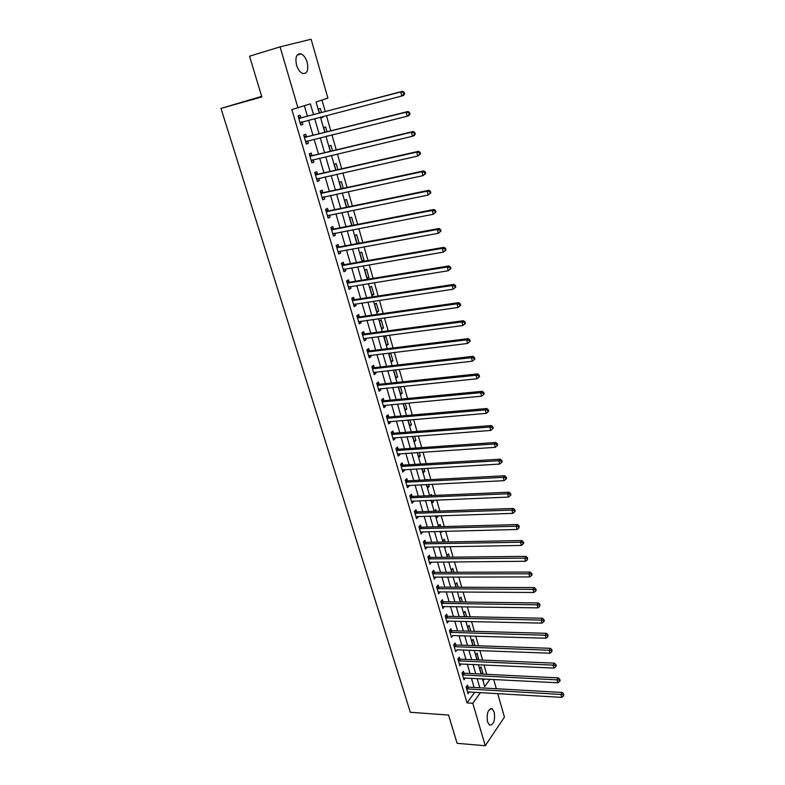 <?xml version="1.0" encoding="UTF-8"?>
<svg xmlns="http://www.w3.org/2000/svg" width="785" height="785" viewBox="0 0 785 785"><rect width="100%" height="100%" fill="white"/><g stroke="black" fill="none" stroke-linecap="round" stroke-linejoin="round"><path stroke-width="1.18" d="M487.514 721.886C486.464 713.359 488.015 708.992 492.146 708.786L494.216 712.093C495.257 720.571 493.706 724.928 489.565 725.154L487.514 721.886M296.544 65.145C294.983 57.069 296.524 53.331 301.155 53.9C303.795 55.156 305.797 57.943 307.151 62.241C308.701 70.277 307.151 74.006 302.5 73.417C299.899 72.181 297.917 69.423 296.544 65.145M261.67 96.388L220.987 108.399L410.339 712.289L448.569 715.047L457.105 743.316L485.267 745.75L472.796 703.262L480.469 692.547M220.987 108.399L261.847 96.957L249.532 56.206L280.059 46.855L311.115 39.25L327.904 98.105L316.051 101.991L319.26 113.109M486.69 674.325L483.992 664.924M482.618 660.116L479.88 650.579M478.507 645.79L475.73 636.115M474.366 631.336L471.549 621.524M470.186 616.765L467.32 606.805M465.966 602.056L463.062 591.949M461.708 587.219L458.764 576.975M457.42 572.255L454.436 561.854M453.082 557.164L450.06 546.605M448.716 541.925L445.644 531.219M444.31 526.558L441.19 515.696M439.865 511.055L436.695 500.035M435.371 495.404L432.162 484.227M430.847 479.615L427.589 468.272M426.275 463.69L422.968 452.17M421.663 447.607L418.307 435.93M417.012 431.387L413.607 419.533M412.311 415.01L408.857 402.98M407.572 398.486L404.069 386.279M402.784 381.804L399.231 369.411M397.956 364.966L394.355 352.396M393.079 347.971L389.419 335.215M388.163 330.819L384.444 317.866M383.188 313.5L379.42 300.361M378.174 296.014L374.357 282.678M373.111 278.361L369.235 264.83M367.998 260.541L364.063 246.804M362.837 242.545L358.843 228.612M357.626 224.373L353.574 210.233M352.367 206.023L348.246 191.677M347.048 187.497L342.868 172.935M341.681 168.795L337.442 154.007M336.265 149.896L331.957 134.892M330.789 130.81L326.423 115.581M325.265 111.539L321.968 100.048M493.677 679.437L496.326 688.73M497.71 693.567L504.421 717.107L485.267 745.75M483.04 680.791L484.374 678.946M321.477 112.53L320.3 108.418L318.327 109.086L319.475 113.05M320.633 117.083L320.908 118.035L322.87 117.348L322.635 116.563M327.011 131.762L325.638 126.974L323.695 127.68L325.01 132.263M326.187 136.325L328.12 135.834M332.497 150.798L330.927 145.353L329.003 146.108L330.495 151.269M337.923 169.648L336.166 163.555L334.273 164.35L335.931 170.1M343.3 188.312L341.357 181.58L339.483 182.424L341.308 188.743M348.618 206.798L346.499 199.449L344.644 200.322L346.627 207.211M353.888 225.109L351.592 217.141L349.757 218.063L351.906 225.491M358.431 243.36L359.049 243.026L356.645 234.666L354.83 235.628L357.126 243.595M359.854 253.035L362.238 261.326L364.024 260.316L361.64 252.034L359.854 253.035M364.819 270.275L367.194 278.498L368.96 277.439L366.595 269.245L364.819 270.275M369.755 287.359L372.1 295.503L373.846 294.414L371.501 286.289L369.755 287.359M374.631 304.286L376.967 312.361L378.684 311.233L376.368 303.177L374.631 304.286M379.469 321.065L381.785 329.062L383.482 327.894L381.186 319.917L379.469 321.065M384.267 337.687L386.554 345.606L388.241 344.409L385.965 336.5L384.267 337.687M389.017 354.153L391.283 362.013L392.951 360.776L390.695 352.946L389.017 354.153M394.413 369.961L393.727 370.481L395.974 378.262L397.622 376.996L395.552 369.833M398.446 386.858L400.615 394.364L402.244 393.069L400.399 386.652M403.254 403.51L405.227 410.329L406.836 409.005L405.197 403.323M408.014 420.004L409.79 426.147L411.379 424.793L409.956 419.838M412.724 436.352L414.313 441.837L415.883 440.444L414.666 436.205M417.404 452.543L418.798 457.38L420.348 455.957L419.327 452.415M422.026 468.596L423.243 472.786L424.773 471.334L423.959 468.478M426.618 484.502L427.648 488.064L429.169 486.582L428.541 484.404M426.471 479.851L427.06 479.282L427.217 479.812M431.161 500.261L432.015 503.205L433.516 501.693L433.084 500.182M430.239 495.629L431.436 494.452L431.75 495.57M436.244 511.182L435.763 509.504L434.331 511.251M435.665 515.873L436.342 518.208L437.834 516.677L437.579 515.814M440.709 526.657L440.061 524.419L438.579 525.97L438.795 526.706M440.13 531.357L440.63 533.093L442.043 531.308M445.124 541.993L444.32 539.207L442.848 540.786L443.211 542.033M444.555 546.694L444.889 547.851L445.968 546.674M449.501 557.203L448.539 553.867L447.087 555.466L447.597 557.222M448.941 561.903L449.108 562.472L449.628 561.893M453.838 572.265L452.719 568.399L451.287 570.038L451.934 572.275M458.136 587.209L456.87 582.813L455.457 584.472L456.242 587.2M462.394 602.016L460.991 597.11L459.588 598.788L460.51 601.987M466.624 616.686L465.063 611.289L463.68 612.987L464.74 616.657M470.814 631.238L469.116 625.341L467.742 627.068L468.93 631.189M474.964 645.663L473.129 639.275L471.765 641.031L473.09 645.604M478.811 659.959L477.103 653.1L475.759 654.876L477.211 659.891M482.382 674.109L482.932 673.353L481.058 666.808L479.723 668.614L481.293 674.06M313.519 114.61L310.399 103.846L291.834 109.576L467.055 702.889L474.778 692.213M474.111 687.464L471.432 678.279M470.038 673.501L467.32 664.179M465.927 659.41L463.17 649.951M461.786 645.201L458.98 635.614M457.606 630.875L454.76 621.141M453.387 616.421L450.502 606.55M449.128 601.85L446.204 591.831M444.84 587.141L441.876 576.975M440.513 572.304L437.5 562.001M436.146 557.34L433.094 546.89M431.74 542.249L428.639 531.641M427.295 527.02L424.155 516.255M422.811 511.653L419.622 500.732M418.287 496.149L415.059 485.071M413.724 480.508L410.447 469.273M409.122 464.73L405.786 453.318M404.471 448.804L401.096 437.235M399.781 432.731L396.356 420.995M395.051 416.511L391.578 404.599M390.273 400.154L386.75 388.065M385.455 383.629L381.873 371.364M380.588 366.958L376.957 354.516M375.681 350.139L371.992 337.511M370.726 333.154L366.988 320.339M365.722 316.012L361.924 303.01M360.668 298.702L356.822 285.514M355.576 281.236L351.67 267.842M350.424 263.593L346.46 250.013M345.233 245.793L341.21 232.007M339.983 227.817L335.901 213.824M334.695 209.664L330.544 195.465M329.337 191.334L325.137 176.929M323.94 172.828L319.672 158.207M318.484 154.145L314.157 139.298M312.979 135.275L308.584 120.213M307.416 116.209L304.384 105.818M300.881 117.721L300.145 115.238L298.074 115.944L300.773 125.109L302.833 124.383L302.107 121.91M306.454 136.708L305.728 134.245L303.677 134.991L306.356 144.077L308.387 143.302L307.691 140.907M311.969 155.508L311.252 153.065L309.231 153.86L311.88 162.848L313.892 162.034L313.215 159.738M317.434 174.123L316.728 171.709L314.726 172.543L317.346 181.443L319.338 180.589L318.69 178.381M322.851 192.551L322.144 190.166L320.172 191.049L322.763 199.861L324.735 198.958L324.107 196.849M328.209 210.812L327.512 208.447L325.559 209.369L328.13 218.102L330.073 217.151L329.474 215.129M333.517 228.886L332.83 226.551L330.897 227.513L333.448 236.157L335.362 235.176L334.793 233.243M338.777 246.794L338.099 244.478L336.186 245.489L338.708 254.055L340.602 253.025L340.062 251.18M343.987 264.535L343.31 262.239L341.426 263.289L343.918 271.767L345.792 270.697L345.282 268.941M349.148 282.109L348.471 279.833L346.617 280.922L349.089 289.322L350.934 288.213L350.444 286.535M354.251 299.507L353.593 297.26L351.749 298.378L354.202 306.709L356.027 305.561L355.566 303.972M359.314 316.757L358.657 314.52L356.841 315.688L359.265 323.93L361.08 322.743L360.629 321.232M364.328 333.831L363.681 331.623L361.885 332.82L364.289 340.994L366.075 339.777L365.653 338.345M369.303 350.758L368.656 348.56L366.88 349.806L369.264 357.901L371.03 356.635L370.628 355.291M374.219 367.527L373.582 365.349L371.825 366.624L374.19 374.641L375.936 373.356L375.564 372.08M379.106 384.13L378.468 381.981L376.731 383.286L379.067 391.234L380.794 389.909L380.44 388.712M383.934 400.595L383.306 398.456L381.588 399.8L383.904 407.68L385.612 406.316L385.288 405.188M388.722 416.904L388.104 414.794L386.406 416.168L388.703 423.969L390.39 422.575L390.076 421.525M393.471 433.065L392.853 430.975L391.175 432.378L393.452 440.11L395.12 438.687L394.835 437.706M398.172 449.079L397.563 447.008L395.905 448.451L398.152 456.105L399.81 454.652L399.536 453.74M402.833 464.955L402.224 462.895L400.585 464.367L402.823 471.962L404.452 470.47L404.206 469.636M407.444 480.685L406.846 478.644L405.227 480.145L407.444 487.671L409.054 486.15L408.828 485.385M412.027 496.267L411.438 494.246L409.829 495.786L412.027 503.244L413.616 501.693L413.41 500.987M416.56 511.722L415.971 509.72L414.392 511.29L416.56 518.679L418.14 517.099L417.954 516.461M421.064 527.039L420.475 525.047L418.905 526.647L421.064 533.977L422.458 531.788M425.519 542.219L424.94 540.247L423.39 541.876L425.529 549.137L426.922 546.988M429.935 557.262L429.366 555.309L427.825 556.967L429.945 564.16L431.338 562.05M434.311 572.177L433.742 570.244L432.231 571.922L434.331 579.065L435.724 576.985M438.658 586.964L438.089 585.051L436.597 586.758L438.678 593.833L440.071 591.782M442.956 601.624L442.406 599.72L440.915 601.457L442.985 608.473L444.379 606.462M447.224 616.156L446.675 614.272L445.203 616.029L447.254 622.986L448.647 621.004M451.453 630.561L450.904 628.697L449.462 630.483L451.483 637.371L452.886 635.428M455.653 644.848L455.104 642.993L453.671 644.809L455.683 651.638L457.086 649.725M459.814 659.017L459.274 657.173L457.851 659.007L459.843 665.788L461.246 663.904M463.935 673.059L463.395 671.234L461.992 673.098L463.974 679.81L465.358 677.955M468.027 686.983L467.497 685.177L466.104 687.061L468.066 693.724L469.401 691.889M467.055 702.889L472.796 703.262M297.986 107.918L280.059 46.855M479.802 687.788L477.133 678.574M475.739 673.775L473.021 664.434M471.638 659.655L468.89 650.166M467.507 645.407L464.72 635.781M463.336 631.032L460.51 621.269M459.137 616.539L456.262 606.638M454.888 601.918L451.974 591.87M450.61 587.17L447.656 576.975M446.292 572.294L443.299 561.952M441.945 557.281L438.893 546.792M437.549 542.141L434.458 531.494M433.114 526.863L429.984 516.059M428.649 511.447L425.47 500.496M424.135 495.894L420.907 484.777M419.582 480.204L416.305 468.93M414.99 464.377L411.664 452.925M410.349 448.392L406.983 436.784M405.678 432.27L402.254 420.495M400.958 416.001L397.485 404.049M396.189 399.585L392.667 387.447M391.381 383.001L387.81 370.697M386.534 366.281L382.903 353.79M381.628 349.394L377.958 336.726M376.682 332.349L372.953 319.495M371.697 315.148L367.91 302.097M366.654 297.78L362.817 284.543M361.571 280.255L357.675 266.812M356.439 262.553L352.485 248.914M351.248 244.685L347.235 230.849M346.018 226.639L341.946 212.598M340.729 208.417L336.598 194.17M335.401 190.029L331.201 175.565M330.004 171.454L325.746 156.774M324.568 152.692L320.241 137.797M319.073 133.744L314.687 118.623M482.481 678.848L484.718 686.61L489.997 679.241M320.427 117.132L324.804 132.312M325.971 136.374L330.289 151.328M331.466 155.42L335.715 170.149M336.912 174.28L341.092 188.792M342.299 192.953L346.421 207.25M347.627 211.44L351.7 225.53M352.916 229.75L356.92 243.635M358.146 247.883L362.091 261.562M363.327 265.84L367.213 279.323M368.459 283.63L372.286 296.916M373.542 301.254L377.32 314.343M378.576 318.7L382.295 331.604M383.561 335.99L387.231 348.697M388.506 353.113L392.117 365.633M393.393 370.069L396.955 382.423M398.25 386.877L401.753 399.045M403.048 403.529L406.512 415.52M407.808 420.024L411.222 431.838M412.527 436.362L415.883 448.009M417.198 452.562L420.505 464.043M421.83 468.606L425.087 479.92M426.412 484.512L429.63 495.659M430.955 500.271L434.134 511.261M435.469 515.882L438.589 526.715M439.934 531.357L443.015 542.033M444.359 546.703L447.391 557.222M448.745 561.903L451.738 572.275M453.092 576.975L456.036 587.2M457.4 591.91L460.304 601.987M461.668 606.717L464.534 616.647M465.907 621.396L468.733 631.179M470.107 635.948L472.884 645.594M474.268 650.372L477.015 659.881M478.389 664.669L481.097 674.05M300.724 124.933L302.833 124.383M320.859 117.868L322.87 117.348M481.068 673.255L482.932 673.353M477.133 659.616L479.007 659.694M440.199 531.573L442.102 531.533M435.92 516.736L437.834 516.677M431.603 501.772L433.516 501.693M427.246 486.671L429.169 486.582M422.85 471.442L424.773 471.334M418.425 456.085L420.348 455.957M413.95 440.581L415.883 440.444M409.436 424.95L411.379 424.793M404.893 409.181L406.836 409.005M400.301 393.265L402.244 393.069M395.669 377.212L397.622 376.996M390.999 361.012L392.951 360.776M386.279 344.664L388.241 344.409M381.52 328.169L383.482 327.894M376.721 311.517L378.684 311.233M371.874 294.718L373.846 294.414M366.988 277.772L368.96 277.439M362.052 260.659L364.024 260.316M357.067 243.389L359.049 243.026M306.278 143.822L308.387 143.302M311.782 162.534L313.892 162.034M317.238 181.06L319.338 180.589M322.635 199.41L324.735 198.958M327.983 217.582L330.073 217.151M333.272 235.578L335.362 235.176M338.521 253.398L340.602 253.025M343.712 271.06L345.792 270.697M348.854 288.546L350.934 288.213M353.957 305.875L356.027 305.561M359.01 323.037L361.08 322.743M364.004 340.042L366.075 339.777M368.97 356.89L371.03 356.635M373.876 373.582L375.936 373.356M378.743 390.125L380.794 389.909M383.561 406.512L385.612 406.316M388.339 422.752L390.39 422.575M393.079 438.835L395.12 438.687M397.769 454.79L399.81 454.652M402.42 470.588L404.452 470.47M407.022 486.249L409.054 486.15M411.595 501.772L413.616 501.693M416.119 517.158L418.14 517.099M420.603 532.416L422.624 532.367M425.048 547.528L427.069 547.498M429.464 562.511L431.475 562.502M433.83 577.367L435.842 577.367M438.167 592.096L440.169 592.106M442.455 606.697L444.457 606.726M446.714 621.17L448.716 621.21M450.011 632.357L545.222 635.222L546.017 638.234L452.925 635.575M454.221 646.663L549.206 650.235L550 653.218L457.115 649.823M459.549 663.865L461.256 663.943M404.579 93.857L404.147 92.228L403.392 92.502L403.824 94.131L404.579 93.857L403.696 95.328L401.792 96.015L300.047 122.627M403.824 94.131L401.792 96.015L400.713 91.943L402.617 91.266L301.548 117.75L298.447 117.21M298.81 118.427L400.713 91.943L403.392 92.502M302.137 121.881L300.302 123.52M404.147 92.228L402.617 91.266M409.947 114.08L409.515 112.461L408.769 112.755L409.191 114.365L409.947 114.08L409.054 115.503L407.179 116.239L305.63 141.614M409.191 114.365L407.179 116.239L406.1 112.216L407.984 111.48L307.121 136.737L304.03 136.178M304.403 137.463L406.1 112.216L408.769 112.755M307.573 140.937L305.865 142.428M409.515 112.461L407.984 111.48M415.245 134.088L414.823 132.498L414.087 132.802L414.509 134.402L415.245 134.088L414.352 135.462L412.498 136.256L311.164 160.415M414.509 134.402L412.498 136.256L411.438 132.263L413.293 131.487L312.636 155.538L309.555 154.969M309.947 156.303L411.438 132.263L414.087 132.802M312.96 159.797L311.38 161.151M414.823 132.498L413.293 131.487M420.505 153.889L420.083 152.319L419.347 152.653L419.769 154.233L420.505 153.889L417.767 156.058L316.64 179.039M419.769 154.233L417.767 156.058L416.717 152.113L418.552 151.289L318.102 174.162L315.03 173.563M315.442 174.967L416.717 152.113L419.347 152.653M318.288 178.47L316.826 179.686M420.083 152.319L418.552 151.289M425.696 173.495L425.284 171.935L424.567 172.288L424.979 173.848L425.696 173.495L422.978 175.663L322.066 197.477M424.979 173.848L422.978 175.663L421.947 171.758L423.753 170.885L323.508 192.6L320.447 191.982M320.879 193.444L421.947 171.758L424.567 172.288M323.557 196.966L322.233 198.046M425.284 171.935L423.753 170.885M430.837 192.904L430.435 191.354L429.719 191.726L430.131 193.277L430.837 192.904L428.139 195.072L327.433 215.738M430.131 193.277L428.139 195.072L427.118 191.206L428.904 190.274L328.866 210.861L325.814 210.223M326.256 211.744L427.118 191.206L429.719 191.726M328.787 215.276L327.58 216.228M430.435 191.354L428.904 190.274M435.93 212.107L435.528 210.576L434.821 210.969L435.233 212.499L435.93 212.107L433.251 214.276L332.762 233.822M435.233 212.499L433.251 214.276L432.231 210.449L433.997 209.477L334.174 228.945L331.133 228.298M331.594 229.858L432.231 210.449L434.821 210.969M333.959 233.4L332.879 234.244M435.528 210.576L433.997 209.477M440.974 231.114L440.571 229.603L439.875 230.015L440.277 231.526L440.974 231.114L438.315 233.292L338.031 251.73M440.277 231.526L438.315 233.292L437.304 229.505L439.041 228.484L339.434 246.863L336.392 246.186M336.873 247.815L437.304 229.505L439.875 230.015M339.081 251.357L338.129 252.083M440.571 229.603L439.041 228.484M445.968 249.944L445.566 248.443L444.879 248.865L445.281 250.366L445.968 249.944L443.319 252.113L343.251 269.471M445.281 250.366L443.319 252.113L442.318 248.364L444.035 247.304L344.635 264.604L341.612 263.917M342.103 265.595L442.318 248.364L444.879 248.865M344.154 269.137L343.33 269.755M445.566 248.443L444.035 247.304M450.904 268.568L450.512 267.086L449.834 267.538L450.227 269.019L450.904 268.568L448.274 270.747L348.412 287.045M450.227 269.019L448.274 270.747L447.283 267.037L448.981 265.929L349.796 282.178L346.774 281.472M347.284 283.199L447.283 267.037L449.834 267.538M349.178 286.741L348.481 287.251M450.512 267.086L448.981 265.929M455.791 287.025L455.408 285.554L454.741 286.015L455.123 287.487L455.791 287.025L453.18 289.204L353.535 304.452M455.123 287.487L453.18 289.204L452.199 285.524L453.877 284.366L354.908 299.585L351.896 298.869M352.416 300.645L452.199 285.524L454.741 286.015M354.153 304.188L353.574 304.59M455.408 285.554L453.877 284.366M460.638 305.286L460.255 303.834L459.588 304.315L459.981 305.767L460.638 305.286L458.038 307.465L358.608 321.703M459.981 305.767L458.038 307.465L457.066 303.824L458.725 302.627L359.962 316.836L356.959 316.09M357.499 317.925L457.066 303.824L459.588 304.315M460.255 303.834L458.725 302.627M465.436 323.371L465.054 321.928L464.396 322.429L464.779 323.871L465.436 323.371L462.846 325.549L363.838 338.649M464.779 323.871L462.846 325.549L461.894 321.948L463.523 320.712L364.976 333.919L361.983 333.164M362.533 335.038L461.894 321.948L464.396 322.429M465.054 321.928L463.523 320.712M470.186 341.279L469.803 339.856L469.155 340.366L469.538 341.799L470.186 341.279L467.615 343.457L368.616 355.703M469.538 341.799L467.615 343.457L466.663 339.895L468.272 338.62L369.951 350.846L366.958 350.071M367.527 352.004L466.663 339.895L469.155 340.366M469.803 339.856L468.272 338.62M474.886 359.01L474.503 357.597L473.875 358.127L474.248 359.54L474.886 359.01L472.334 361.198L373.552 372.473M474.248 359.54L472.334 361.198L471.392 357.666L472.982 356.341L374.867 367.615L371.894 366.83M372.473 368.803L471.392 357.666L473.875 358.127M474.503 357.597L472.982 356.341M377.369 385.445L476.073 375.259L477.005 378.762L378.439 389.085M376.771 383.433L379.744 384.238L477.643 373.905L476.073 375.259L478.536 375.721L478.909 377.124L479.537 376.574L479.164 375.181L478.536 375.721M479.164 375.181L477.643 373.905M477.005 378.762L478.909 377.124M382.216 401.94L480.705 392.686L481.627 396.15L383.276 405.551M381.608 399.879L384.572 400.703L482.255 391.293L480.705 392.686L483.167 393.148L483.531 394.531L484.149 393.972L483.786 392.578L483.167 393.148M483.786 392.578L482.255 391.293M481.627 396.15L483.531 394.531M387.025 418.287L485.297 409.947L486.209 413.381L388.075 421.859M386.406 416.178L389.36 417.012L486.828 408.514L485.297 409.947L487.74 410.398L488.103 411.772L488.712 411.193L488.349 409.819L487.74 410.398M488.349 409.819L486.828 408.514M486.209 413.381L488.103 411.772M391.793 434.478L489.84 427.04L490.743 430.435L392.834 438.02M391.215 432.349L394.109 433.183L491.361 425.568L489.84 427.04L492.274 427.482L492.637 428.846L493.235 428.257L492.882 426.893L492.274 427.482M492.882 426.893L491.361 425.568M490.743 430.435L492.637 428.846M396.513 450.531L494.344 443.967L495.247 447.332L397.544 454.034M395.983 448.372L398.809 449.197L495.845 442.465L494.344 443.967L496.768 444.408L497.121 445.752L497.719 445.154L497.366 443.81L496.768 444.408M497.366 443.81L495.845 442.465M495.247 447.332L497.121 445.752M401.194 466.427L498.809 460.736L499.692 464.072L402.214 469.911M400.713 464.259L403.461 465.073L500.28 459.196L498.809 460.736L501.213 461.178L501.566 462.512L502.155 461.894L501.801 460.56L501.213 461.178M501.801 460.56L500.28 459.196M499.692 464.072L501.566 462.512M405.825 482.196L503.224 477.349L504.107 480.655L406.846 485.64M405.394 479.998L408.082 480.803L504.686 475.769L503.224 477.349L505.618 477.78L505.972 479.105L506.551 478.467L506.207 477.152L505.618 477.78M506.207 477.152L504.686 475.769M504.107 480.655L505.972 479.105M410.427 497.808L507.601 493.804L508.474 497.082L411.428 501.222M410.035 495.59L412.655 496.395L509.043 492.195L507.601 493.804L509.985 494.236L510.329 495.541L510.907 494.893L510.564 493.588L509.985 494.236M510.564 493.588L509.043 492.195M508.474 497.082L510.329 495.541M414.98 513.292L511.938 510.103L512.801 513.351L415.971 516.677M414.627 511.055L417.188 511.849L513.361 508.464L511.938 510.103L514.312 510.525L514.656 511.82L515.225 511.163L514.881 509.867L514.312 510.525M514.881 509.867L513.361 508.464M512.801 513.351L514.656 511.82M419.494 528.639L516.236 526.254L517.089 529.473L420.475 531.994M419.17 526.372L421.692 527.177L517.639 524.576L516.236 526.254L518.591 526.676L518.934 527.962L519.15 525.999L518.591 526.676M519.15 525.999L517.639 524.576M517.089 529.473L518.934 527.962M423.969 543.848L520.494 542.258L521.338 545.438L424.95 547.165M423.684 541.562L426.147 542.356L521.878 540.551L520.494 542.258L522.839 542.67L523.173 543.936L523.732 543.259L523.389 541.984L522.839 542.67M523.389 541.984L521.878 540.551M521.338 545.438L523.173 543.936M428.404 558.92L524.704 558.106L525.548 561.265L429.375 562.217M428.149 556.624L430.563 557.409L526.078 556.369L524.704 558.106L527.039 558.518L527.373 559.774L527.589 557.821L527.039 558.518M527.589 557.821L526.078 556.369M525.548 561.265L527.373 559.774M432.8 573.864L528.884 573.815L529.718 576.936L433.762 577.132M432.574 571.549L434.939 572.324L530.238 572.049L528.884 573.815L531.209 574.218L531.543 575.464L532.083 574.757L531.749 573.511L531.209 574.218M531.749 573.511L530.238 572.049M529.718 576.936L531.543 575.464M437.157 588.681L533.025 589.378L533.849 592.469L438.108 591.91M436.96 586.336L439.276 587.111L534.359 587.582L533.025 589.378L535.341 589.78L535.664 591.017L536.204 590.291L535.87 589.054L535.341 589.78M535.87 589.054L534.359 587.582M533.849 592.469L535.664 591.017M441.474 603.361L537.126 604.803L537.941 607.865L442.426 606.569M441.307 601.006L443.584 601.771L538.451 602.968L537.126 604.803L539.423 605.196L539.756 606.422L539.952 604.46L539.423 605.196M539.952 604.46L538.451 602.968M537.941 607.865L539.756 606.422M445.762 617.923L541.189 620.081L542.003 623.123L446.694 621.102M445.615 615.548L447.842 616.313L542.504 618.227L541.189 620.081L543.485 620.474L543.799 621.691L544.329 620.945L544.005 619.728L543.485 620.474M544.005 619.728L542.504 618.227M542.003 623.123L543.799 621.691M449.883 629.962L452.072 630.718L546.507 633.338L545.222 635.222L547.498 635.614L547.822 636.812L548.018 634.859L547.498 635.614M548.018 634.859L546.507 633.338M546.017 638.234L547.822 636.812M454.113 644.249L456.271 645.005L550.491 648.322L549.206 650.235L551.482 650.618L551.796 651.805L551.992 649.852L551.482 650.618M551.992 649.852L550.491 648.322M550 653.218L551.796 651.805M458.391 660.852L553.17 665.111L553.955 668.064L459.303 663.953M458.303 658.419L460.422 659.174L554.426 663.168L553.17 665.111L555.427 665.484L555.741 666.671L556.241 665.886L555.927 664.709L555.427 665.484M555.927 664.709L554.426 663.168M553.955 668.064L555.741 666.671M462.532 674.914L557.085 679.849L557.87 682.783L463.435 677.995M462.463 672.47L464.543 673.226L558.331 677.887L557.085 679.849L559.332 680.222L559.646 681.4L560.147 680.605L559.833 679.437L559.332 680.222M559.833 679.437L558.331 677.887M557.87 682.783L559.646 681.4M466.633 688.867L560.971 694.46L561.746 697.365L467.536 691.919M466.584 686.404L468.635 687.15L562.207 692.468L560.971 694.46L563.208 694.833L563.522 695.991L563.699 694.028L563.208 694.833M563.699 694.028L562.207 692.468M561.746 697.365L563.522 695.991M298.987 118.466L301.057 117.76M299.477 118.456L301.548 117.75M300.174 122.509L301.518 122.038M304.58 137.503L306.631 136.747M305.071 137.493L307.121 136.737M305.757 141.506L306.69 141.153M310.124 156.343L312.145 155.548M310.615 156.343L312.636 155.538M311.292 160.307L311.998 160.022M315.619 175.006L317.611 174.162M316.1 175.006L318.102 174.162M316.767 178.931L317.336 178.686M321.055 193.483L323.027 192.59M321.536 193.493L323.508 192.6M326.432 211.783L328.385 210.851M326.923 211.793L328.866 210.861M331.77 229.907L333.694 228.935M332.251 229.926L334.174 228.945M337.05 247.854L338.953 246.843M337.53 247.874L339.434 246.863M342.28 265.634L344.164 264.584M342.76 265.664L344.635 264.604M347.461 283.248L349.315 282.149M347.941 283.277L349.796 282.178M352.593 300.694L354.427 299.556M353.064 300.724L354.908 299.585M357.675 317.974L359.491 316.797M358.146 318.003L359.962 316.836M362.709 335.087L364.505 333.88M363.18 335.126L364.976 333.919M367.694 352.053L369.47 350.807M368.175 352.092L369.951 350.846M372.639 368.852L374.396 367.576M373.111 368.901L374.867 367.615M377.536 385.504L379.273 384.189M378.007 385.553L379.744 384.238M382.393 401.998L384.1 400.644M382.864 402.048L384.572 400.703M387.201 418.336L388.889 416.953M387.672 418.395L389.36 417.012M391.96 434.537L393.638 433.124M392.431 434.596L394.109 433.183M396.68 450.58L398.338 449.138M397.151 450.649L398.809 449.197M401.361 466.486L402.999 465.005M401.832 466.555L403.461 465.073M406.002 482.245L407.621 480.734M406.463 482.314L408.082 480.803M410.594 497.867L412.194 496.326M411.055 497.935L412.655 496.395M415.147 513.351L416.727 511.781M415.608 513.429L417.188 511.849M419.661 528.697L421.221 527.098M420.122 528.776L421.692 527.177M424.135 543.907L425.686 542.278M424.597 543.985L426.147 542.356M428.571 558.979L430.101 557.321M429.032 559.057L430.563 557.409M432.967 573.923L434.478 572.236M433.428 574.012L434.939 572.324M437.323 588.74L438.825 587.023M437.785 588.828L439.276 587.111M441.641 603.42L443.123 601.683M442.102 603.518L443.584 601.771M445.929 617.981L447.391 616.215M446.38 618.08L447.842 616.313M450.168 632.416L451.62 630.63M450.629 632.514L452.072 630.718M454.378 646.722L455.81 644.917M454.839 646.82L456.271 645.005M458.558 660.911L459.971 659.076M459.009 661.019L460.422 659.174M462.689 674.982L464.092 673.118M463.14 675.09L464.543 673.226M466.8 688.936L468.184 687.052M467.242 689.034L468.635 687.15M492.146 708.786L490.409 708.669M301.155 53.9L297.093 55.117"/></g></svg>
